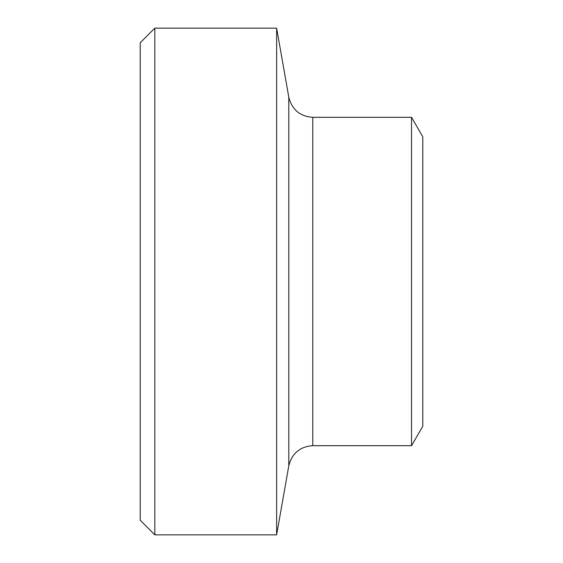 <?xml version="1.0" encoding="UTF-8"?>
<svg xmlns="http://www.w3.org/2000/svg" width="563" height="563" viewBox="0 0 563 563"><rect width="100%" height="100%" fill="white"/><g stroke="black" fill="none" stroke-linecap="round" stroke-linejoin="round"><path stroke-width="0.84" d="M154.825 28.15L140.208 42.767L140.208 520.233L154.825 534.85L154.825 28.15L276.63 28.15L276.63 534.85L154.825 534.85M411.539 117.308L422.792 136.795L422.792 426.205L411.539 445.692L411.539 117.308L312.789 117.308L312.789 445.692C299.98 446.593 291.986 453.299 288.798 465.819L276.63 534.85M312.789 117.308C299.98 116.407 291.986 109.701 288.798 97.181L288.798 465.819M288.798 97.181L276.63 28.15M312.789 445.692L411.539 445.692"/></g></svg>
